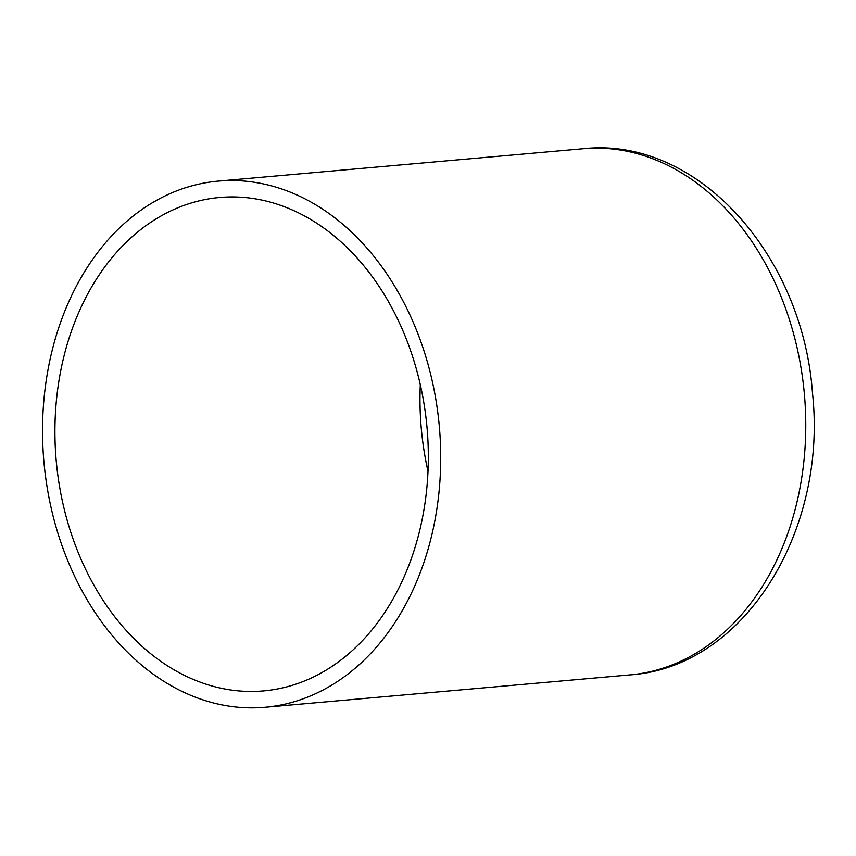 <?xml version="1.0" encoding="UTF-8"?>
<svg xmlns="http://www.w3.org/2000/svg" width="856" height="856" viewBox="0 0 856 856"><rect width="100%" height="100%" fill="white"/><g stroke="black" fill="none" stroke-linecap="round" stroke-linejoin="round"><path stroke-width="1.28" d="M82.476 562.52A247.684 186.126 -95.1 0 0 263.53 690.91A247.684 186.126 -95.1 0 0 427.037 427.743A247.684 186.126 -95.1 0 0 219.746 197.479A247.684 186.126 -95.1 0 0 82.476 562.52M71.915 570.374A264.119 198.485 -95.1 0 0 264.986 707.281A264.119 198.485 -95.1 0 0 439.342 426.652A264.119 198.485 -95.1 0 0 218.291 181.108A264.119 198.485 -95.1 0 0 71.915 570.374M420.307 384.654A247.684 186.126 -95.1 0 0 428 471.346M264.986 707.281L630.016 674.892A264.119 198.485 -95.1 0 0 804.383 394.263A264.119 198.485 -95.1 0 0 583.332 148.719L218.291 181.108M630.016 674.892C744.934 667.188 827.698 530.388 812.462 392.936C802.789 255.43 697.458 136.125 583.332 148.719"/></g></svg>
